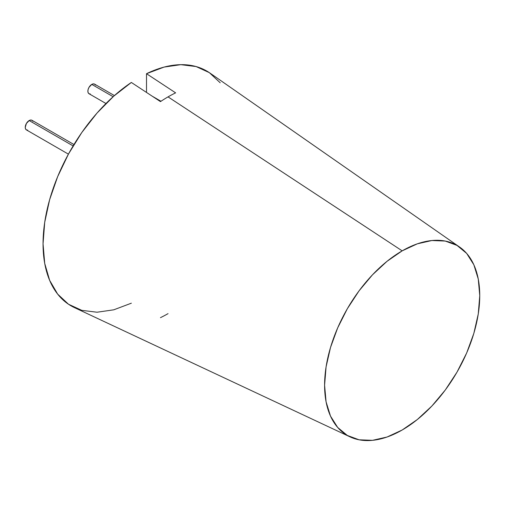 <?xml version="1.0" encoding="UTF-8"?>
<svg xmlns="http://www.w3.org/2000/svg" width="505" height="505" viewBox="0 0 505 505"><rect width="100%" height="100%" fill="white"/><g stroke="black" fill="none" stroke-linecap="round" stroke-linejoin="round"><path stroke-width="0.76" d="M113.133 96.714L91.796 84.398A5.549 3.2 120 0 0 88.173 89.284A5.549 3.2 120 0 0 89.019 93.728L88.173 92.75L87.87 91.19L88.173 89.284L89.019 87.327L91.796 84.398L113.133 96.714M32.793 121.257L31.948 120.278A5.549 3.2 120 0 0 29.17 120.55L73.124 145.926L29.17 120.55A5.549 3.2 120 0 0 25.547 125.442A5.549 3.2 120 0 0 26.399 129.886L27.674 130.132M220.199 82.782L209.36 72.657L196.079 66.553L180.815 64.672L164.1 67.083L146.513 73.705L175.626 92.857A132.733 76.634 120 0 0 168.045 96.878A132.733 76.634 -60 0 0 160.464 101.612L131.351 82.46A135.599 78.288 120 0 0 48.177 205.125A135.599 78.288 120 0 0 74.551 307.665L350.079 436.888A109.711 63.34 -60 0 1 329.79 349.984A109.711 63.34 -60 0 1 402.176 250.852L168.045 96.878A132.733 76.634 120 0 0 160.464 101.612L131.351 82.46L113.764 96.152L97.048 113.038L81.785 132.544L68.503 153.981L57.665 176.617L49.642 199.664L44.711 222.326L43.051 243.808L44.711 263.37L49.642 280.338L57.665 294.118L68.503 304.237L81.785 310.348L97.048 312.223L113.764 309.817L131.351 303.196M459.657 247.09L209.985 73.086A135.599 78.288 120 0 0 146.513 73.705L175.626 92.857A132.733 76.634 -60 0 0 168.045 96.878L402.176 250.852A109.711 63.34 -60 0 1 459.657 247.09A109.711 63.34 -60 0 1 473.09 335.787A109.711 63.34 -60 0 1 402.176 430.007A109.711 63.34 -60 0 1 350.079 436.888M146.513 73.705L146.513 92.44L146.513 73.705M152.245 96.209L160.994 101.259L152.245 96.209M402.176 250.852L417.307 243.833L431.857 240.531L445.271 241.062L457.025 245.417L466.677 253.422L473.848 264.772L478.26 279.025L479.75 295.64L478.26 313.977L473.848 333.332L466.677 352.957L457.025 372.103L445.271 390.03L431.857 406.052L417.307 419.548L402.176 430.007L387.038 437.027L372.488 440.328L359.074 439.798L347.32 435.443L337.668 427.438L330.497 416.088L326.085 401.835L324.595 385.22L326.085 366.882L330.497 347.528L337.668 327.903L347.32 308.757L359.074 290.829L372.488 274.808L387.038 261.312L402.176 250.852M73.964 144.537L31.948 120.278L30.672 120.032L29.17 120.55L26.399 123.479L25.25 127.342L25.547 128.908L26.399 129.886L68.415 154.145M114.408 95.578L94.568 84.12A5.549 3.2 120 0 0 91.796 84.398L93.292 83.874L94.568 84.12L95.42 85.099M90.294 93.974L89.019 93.728L105.968 103.512M160.464 317.658A132.733 76.634 120 0 0 168.045 313.637"/></g></svg>
